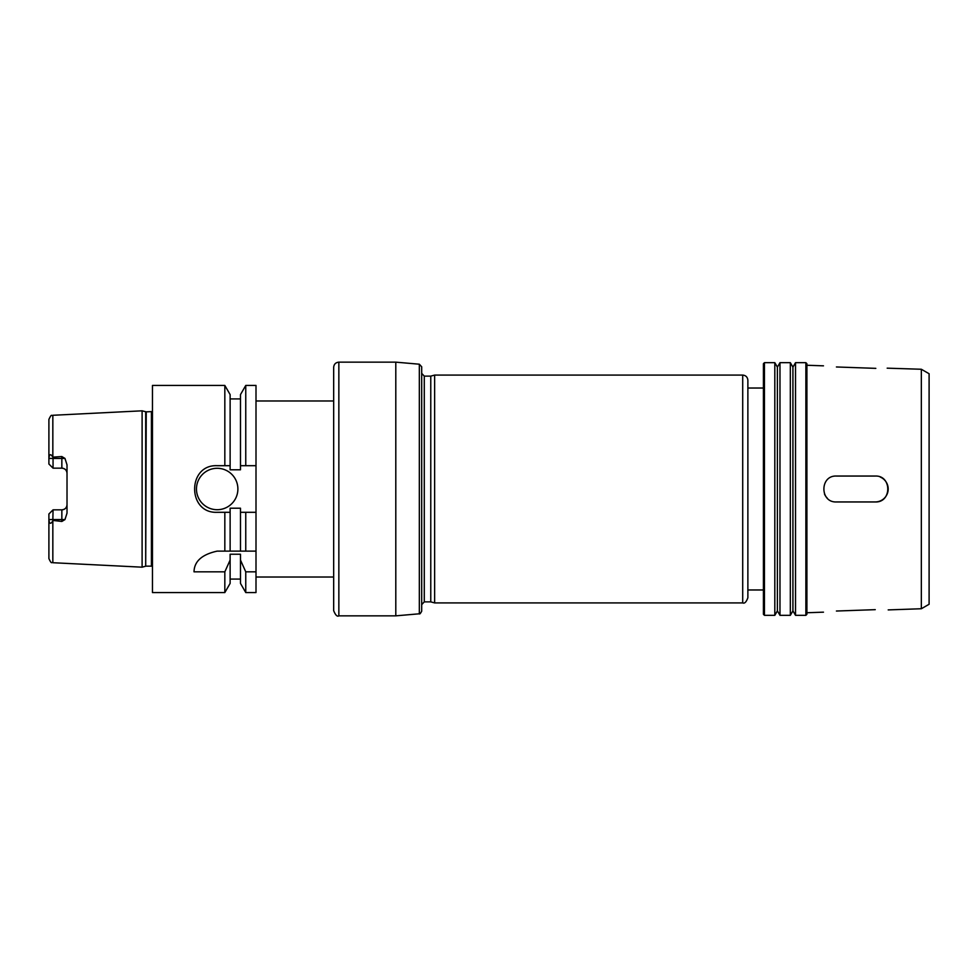 <?xml version="1.0" encoding="UTF-8"?>
<svg xmlns="http://www.w3.org/2000/svg" width="978" height="978" viewBox="0 0 978 978"><rect width="100%" height="100%" fill="white"/><g stroke="black" fill="none" stroke-linecap="round" stroke-linejoin="round"><path stroke-width="1.47" d="M875.249 368.339L836.422 366.97L875.249 368.339C891.948 368.168 891.948 368.168 875.249 368.339L875.823 368.351M887.18 368.168L921.337 369.256L921.337 608.744L888.195 609.905M836.422 366.97C819.723 365.638 819.723 365.638 836.422 366.97M875.249 609.661C891.948 609.832 891.948 609.832 875.249 609.661C891.948 609.832 891.948 609.832 875.249 609.661L836.422 611.03C819.723 612.362 819.723 612.362 836.422 611.03L875.249 609.661M836.422 501.946L875.249 501.946L836.422 501.946C819.723 502.741 819.723 475.259 836.422 476.054L875.249 476.054C891.948 475.259 891.948 502.741 875.249 501.946A12.946 12.946 0 0 0 880.237 477.056M824.466 493.963A12.946 12.946 0 0 0 827.29 498.169M875.249 476.054L836.422 476.054M256.004 400.98L333.669 400.98L333.669 577.02L256.004 577.02M256.004 551.127L256.004 592.558L245.759 592.558L245.759 571.837L240.478 560.064L240.478 554.233L230.123 554.233L230.123 560.064L224.83 571.837L194.023 571.837C194.243 561.372 201.957 554.465 217.177 551.127L256.004 551.127L256.004 512.301L245.759 512.301L245.759 551.127M338.853 362.153C335.699 362.459 333.975 364.183 333.669 367.325L333.669 610.675C335.503 615.162 337.227 616.886 338.853 615.847L395.797 615.847L395.797 362.153L338.853 362.153L338.853 615.847M419.33 364.207L419.33 613.793C419.684 614.355 420.479 613.499 421.689 611.213L421.689 366.787L419.33 364.207L395.797 362.153M424.281 601.873L424.281 376.127L421.689 373.351L421.689 604.649L424.281 601.873L430.772 601.873L434.635 602.913L742.705 602.913C744.576 603.768 746.3 602.045 747.877 597.729L747.877 589.966L763.415 589.966M424.281 376.127L430.772 376.127L430.772 601.873M430.772 376.127L434.635 375.087L434.635 602.913M434.635 375.087L742.705 375.087C745.847 375.393 747.571 377.129 747.877 380.271L747.877 597.729M763.415 388.034L747.877 388.034L747.877 589.966M764.454 362.667L763.415 363.706L763.415 614.294L764.454 615.333L774.808 615.333L774.808 362.667L764.454 362.667L764.454 615.333M774.808 362.667L777.4 367.153L777.4 610.847L774.808 615.333M779.979 362.667L779.979 615.333L790.334 615.333L790.334 362.667L779.979 362.667L777.4 367.153M790.334 362.667L792.926 367.153L792.926 610.847L790.334 615.333M795.517 362.667L795.517 615.333L805.872 615.333L805.872 362.667L795.517 362.667L792.926 367.153M805.872 362.667L806.911 363.706L806.911 614.294L805.872 615.333M823.476 365.833L806.911 365.259M921.337 369.256L929.1 373.73L929.1 604.27L921.337 608.744M245.759 512.301L240.478 512.301L240.478 508.205L230.123 508.205L230.123 512.301L217.177 512.301C187.116 513.731 187.116 464.269 217.177 465.699L230.123 465.699L230.123 469.795L240.478 469.795L240.478 394.599L245.759 385.442L256.004 385.442L256.004 512.301M50.453 512.423L53.044 509.844L52.836 520.858C50.685 524.452 49.377 524.025 48.9 519.575L48.9 513.988L50.453 512.423M48.9 513.988L53.044 509.844L61.846 509.844A5.183 5.183 0 0 0 67.017 504.66C66.761 507.753 65.037 509.489 61.846 509.844L61.846 521.457L53.044 520.443M52.836 415.283C51.651 416.616 52.03 412.618 48.9 419.415L48.9 458.425C49.377 453.975 50.685 453.547 52.836 457.142L52.836 415.283L142.103 410.821L142.103 567.179L52.836 562.717C51.651 561.384 52.03 565.382 48.9 558.585L48.9 519.489M52.836 457.142L61.846 456.543L61.846 468.156A5.183 5.183 0 0 1 67.017 473.34C66.761 470.247 65.037 468.511 61.846 468.156L53.044 468.156L48.9 464.012L53.044 468.156L61.846 468.156M61.846 521.457L64.976 519.575L67.017 513.144L67.017 464.856L64.976 458.425L61.846 456.543M48.9 464.012L48.9 458.511M53.044 457.557L53.044 468.156M256.004 571.837L245.759 571.837M224.83 571.837L224.83 592.558L230.123 583.401L230.123 560.064M230.123 512.301L230.123 551.127M224.83 512.301L224.83 551.127M240.478 560.064L240.478 583.401L245.759 592.558M240.478 512.301L240.478 551.127M224.83 592.558L152.458 592.558L152.458 385.442L224.83 385.442L224.83 465.699M224.83 385.442L230.123 394.599L230.123 465.699M237.886 489A20.709 20.709 0 0 1 206.823 506.934A20.709 20.709 0 0 1 206.823 471.066A20.709 20.709 0 0 1 237.886 489M240.478 465.699L256.004 465.699M245.759 385.442L245.759 465.699M152.458 411.579L146.235 411.848L142.103 410.821M742.705 375.087L742.705 602.913M48.9 519.575L64.976 519.575M52.836 520.858L52.836 562.717M48.9 458.425L64.976 458.425M61.846 509.844A5.183 5.183 0 0 0 67.017 504.66M145.698 411.787L145.698 566.213L142.103 567.179M146.235 411.848L145.698 566.213M151.419 411.848L151.419 566.152L152.458 566.421M419.33 613.793L395.797 615.847M777.4 610.847L779.979 615.333M792.926 610.847L795.517 615.333M823.476 612.167L806.911 612.741M230.123 579.086L240.478 579.086M230.123 398.914L240.478 398.914M146.235 566.152L151.419 566.152"/></g></svg>
